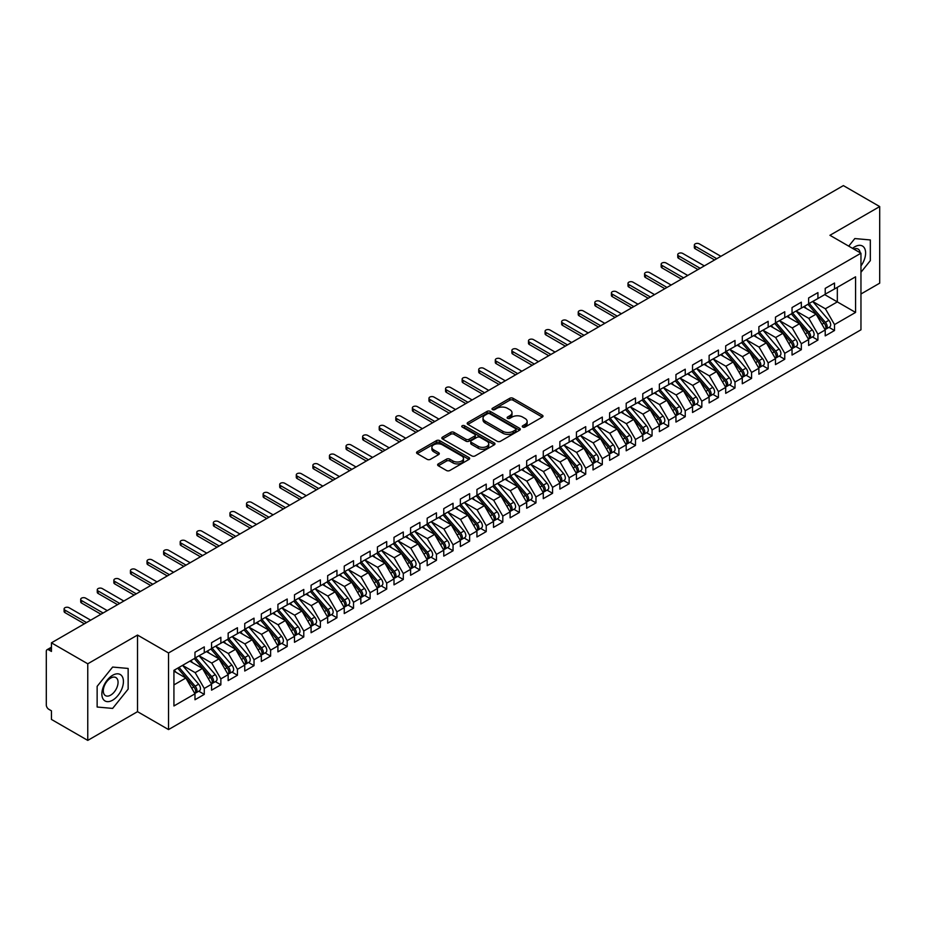<?xml version="1.0" encoding="UTF-8"?>
<svg xmlns="http://www.w3.org/2000/svg" width="926" height="926" viewBox="0 0 926 926"><rect width="100%" height="100%" fill="white"/><g stroke="black" fill="none" stroke-linecap="round" stroke-linejoin="round"><path stroke-width="1.39" d="M522.75 427.071A1.609 0.926 0 0 0 525.03 427.071L542.323 417.082A2.303 1.331 0 0 0 543.006 416.144A2.303 1.331 0 0 0 542.323 415.207L513.027 398.284A2.303 1.331 0 0 0 509.775 398.284L492.47 408.273A1.609 0.926 0 0 0 492.007 408.933A1.609 0.926 0 0 0 492.47 409.593A1.609 0.926 0 0 0 494.75 409.593L496.996 408.297A7.362 4.248 0 0 1 507.413 408.297L509.856 409.709A7.362 4.248 0 0 1 512.009 412.718A7.362 4.248 0 0 1 509.856 415.728L507.61 417.013A1.609 0.926 0 0 0 507.135 417.672A1.609 0.926 0 0 0 507.61 418.332A1.609 0.926 0 0 0 509.89 418.332L512.136 417.036A7.362 4.248 0 0 1 522.553 417.036L524.996 418.448A7.362 4.248 0 0 1 527.149 421.457A7.362 4.248 0 0 1 524.996 424.467L522.75 425.752A1.609 0.926 0 0 0 522.276 426.411A1.609 0.926 0 0 0 522.75 427.071L522.75 425.752M438.299 463.891A2.303 1.331 0 0 0 437.628 464.829A2.303 1.331 0 0 0 438.299 465.766L446.529 470.512A2.303 1.331 0 0 0 449.781 470.512L468.996 459.423A2.303 1.331 0 0 0 469.667 458.486A2.303 1.331 0 0 0 468.996 457.548L439.688 440.626A2.303 1.331 0 0 0 436.435 440.626L417.221 451.726A2.303 1.331 0 0 0 416.55 452.664A2.303 1.331 0 0 0 417.221 453.601L427.152 459.331A2.303 1.331 0 0 0 430.405 459.331L438.635 454.585A2.303 1.331 0 0 0 439.306 453.647A2.303 1.331 0 0 0 438.635 452.71L433.704 449.862A6.158 3.554 0 0 1 431.898 447.351A6.158 3.554 0 0 1 435.706 444.063A6.158 3.554 0 0 1 442.42 444.839L461.704 455.974A6.158 3.554 0 0 1 463.509 458.486A6.158 3.554 0 0 1 459.713 461.773A6.158 3.554 0 0 1 452.999 460.998L449.781 459.146A2.303 1.331 0 0 0 446.529 459.146L438.299 463.891L438.299 465.766M860.96 293.993L879.7 283.171L879.7 206.567L843.378 185.605L51.439 642.829L51.439 651.441L48.789 649.913A3.519 2.026 -120 0 0 47.029 649.739A3.519 2.026 -120 0 0 46.3 651.348L46.3 704.964A3.519 2.026 -120 0 0 48.789 709.281L51.439 710.809L51.439 719.433L87.762 740.395L137.523 711.666L168.532 729.572L168.532 652.969L137.523 635.062L87.762 663.792L51.439 642.829M879.7 206.567L829.939 235.297L860.96 253.203L168.532 652.969M497.158 441.285A2.303 1.331 0 0 0 500.41 441.285L519.625 430.196A2.303 1.331 0 0 0 520.296 429.259A2.303 1.331 0 0 0 519.625 428.321L490.317 411.399A2.303 1.331 0 0 0 487.064 411.399L467.85 422.488A2.303 1.331 0 0 0 467.179 423.425A2.303 1.331 0 0 0 467.85 424.374L497.158 441.285M462.873 427.418A1.609 0.926 0 0 1 464.516 427.65L464.516 425.728L494.31 442.929A2.303 1.331 0 0 1 494.982 443.878A2.303 1.331 0 0 1 494.31 444.816L475.096 455.905A2.303 1.331 0 0 1 471.843 455.905L442.535 438.982L442.535 437.107A2.303 1.331 0 0 0 441.864 438.044A2.303 1.331 0 0 0 442.535 438.982M442.535 437.107L450.754 432.361A2.303 1.331 0 0 1 454.018 432.361L465.894 439.225A2.303 1.331 0 0 0 469.158 439.225L474.61 436.077A2.303 1.331 0 0 0 475.281 435.127A2.303 1.331 0 0 0 474.61 434.19L462.236 427.048A1.609 0.926 0 0 1 461.761 426.388A1.609 0.926 0 0 1 462.757 425.532A1.609 0.926 0 0 1 464.516 425.728M168.532 729.572L860.96 329.806L860.96 253.203M824.719 294.618L855.566 312.432L855.566 276.805L834.511 288.97L834.511 283.032L825.216 288.391L825.216 294.329L817.924 298.542L817.924 292.604L808.63 297.964L808.63 303.902L801.337 308.115L801.337 302.177L792.043 307.548L792.043 313.486L784.75 317.699L784.75 311.761L775.467 317.12L775.467 323.058L768.163 327.272L768.163 321.334L758.88 326.693L758.88 332.631L751.576 336.844L751.576 330.906L742.293 336.265L742.293 342.203L735.001 346.417L735.001 340.479L725.706 345.849L725.706 351.787L718.414 356.001L718.414 350.063L709.119 355.422L709.119 361.36L701.827 365.573L701.827 359.635L692.532 364.994L692.532 370.932L685.24 375.146L685.24 369.208L675.957 374.567L675.957 380.505L668.653 384.718L668.653 378.78L659.37 384.151L659.37 390.089L652.066 394.302L652.066 388.364L642.783 393.724L642.783 399.662L635.479 403.875L635.479 397.937L626.196 403.296L626.196 409.234L618.904 413.447L618.904 407.509L609.609 412.869L609.609 418.807L602.317 423.02L602.317 417.082L593.022 422.453L593.022 428.391L585.73 432.592L585.73 426.666L576.447 432.025L576.447 437.963L569.143 442.177L569.143 436.239L559.86 441.598L559.86 447.536L552.556 451.749L552.556 445.811L543.273 451.17L543.273 457.108L535.969 461.322L535.969 455.384L526.686 460.754L526.686 466.681L519.393 470.894L519.393 464.968L510.099 470.327L510.099 476.265L502.806 480.478L502.806 474.54L493.512 479.899L493.512 485.837L486.219 490.051L486.219 484.113L476.936 489.472L476.936 495.41L469.632 499.623L469.632 493.685L460.349 499.056L460.349 504.983L453.045 509.196L453.045 503.269L443.762 508.629L443.762 514.567L436.459 518.78L436.459 512.842L427.175 518.201L427.175 524.139L419.883 528.352L419.883 522.414L410.588 527.774L410.588 533.712L403.296 537.925L403.296 531.987L394.001 537.346L394.001 543.284L386.709 547.497L386.709 541.56L377.426 546.93L377.426 552.868L370.122 557.082L370.122 551.144L360.839 556.503L360.839 562.441L353.535 566.654L353.535 560.716L344.252 566.075L344.252 572.013L336.948 576.227L336.948 570.289L327.665 575.648L327.665 581.586L320.373 585.799L320.373 579.861L311.078 585.232L311.078 591.17L303.786 595.383L303.786 589.445L294.491 594.805L294.491 600.742L287.199 604.956L287.199 599.018L277.916 604.377L277.916 610.315L270.612 614.528L270.612 608.59L261.329 613.95L261.329 619.888L254.025 624.101L254.025 618.163L244.742 623.534L244.742 629.472L237.438 633.685L237.438 627.747L228.155 633.106L228.155 639.044L220.863 643.257L220.863 637.32L211.568 642.679L211.568 648.617L204.276 652.83L204.276 646.892L194.981 652.251L194.981 658.189L173.926 670.355L173.926 705.971L194.981 693.817L185.86 678.017L173.926 671.118M855.566 312.432L834.511 324.586L825.379 308.786L812.773 301.517M828.99 327.341L834.511 330.524L834.511 324.586M834.511 330.524L825.216 335.883L825.216 329.957L817.924 334.17L808.803 318.37L796.198 311.09L812.299 329.899L808.815 331.902A4.688 2.709 60 0 1 810.62 336.358A4.688 2.709 60 0 1 809.648 338.511A4.688 2.709 60 0 1 808.896 338.731M812.403 336.914L817.924 340.097L817.924 334.17M817.924 340.097L808.63 345.467L808.63 339.529L801.337 343.743L792.216 327.943L779.611 320.662M795.828 346.498L801.337 349.681L801.337 343.743M801.337 349.681L792.043 355.04L792.043 349.102L784.75 353.315L775.629 337.515L763.024 330.235L779.125 349.044L775.641 351.058A4.688 2.709 60 0 1 777.458 355.515A4.688 2.709 60 0 1 776.486 357.656A4.688 2.709 60 0 1 775.722 357.876M779.241 356.07L784.75 359.253L784.75 353.315M784.75 359.253L775.467 364.613L775.467 358.675L768.163 362.888L759.042 347.088L746.437 339.819L762.538 358.617L759.054 360.631A4.688 2.709 60 0 1 760.871 365.087A4.688 2.709 60 0 1 759.899 367.24A4.688 2.709 60 0 1 759.135 367.448M762.654 365.643L768.163 368.826L768.163 362.888M768.163 368.826L758.88 374.185L758.88 368.247L751.576 372.46L742.455 356.672L729.85 349.391M746.067 375.215L751.576 378.398L751.576 372.46M751.576 378.398L742.293 383.769L742.293 377.831L735.001 382.044L725.868 366.245L713.263 358.964M729.48 384.799L735.001 387.982L735.001 382.044M735.001 387.982L725.706 393.342L725.706 387.404L718.414 391.617L709.293 375.817L696.688 368.536M712.893 394.372L718.414 397.555L718.414 391.617M718.414 397.555L709.119 402.914L709.119 396.976L701.827 401.19L692.706 385.39L680.101 378.121M696.317 403.944L701.827 407.127L701.827 401.19M701.827 407.127L692.532 412.487L692.532 406.549L685.24 410.762L676.119 394.962L663.514 387.693M679.73 413.517L685.24 416.7L685.24 410.762M685.24 416.7L675.957 422.071L675.957 416.133L668.653 420.346L659.532 404.546L646.927 397.266L663.028 416.075L659.543 418.077A4.688 2.709 60 0 1 661.361 422.545A4.688 2.709 60 0 1 660.388 424.687A4.688 2.709 60 0 1 659.625 424.907M663.143 423.101L668.653 426.284L668.653 420.346M668.653 426.284L659.37 431.643L659.37 425.705L652.066 429.919L642.945 414.119L630.34 406.838L646.441 425.647L642.957 427.662A4.688 2.709 60 0 1 644.774 432.118A4.688 2.709 60 0 1 643.802 434.259A4.688 2.709 60 0 1 643.038 434.479M646.556 432.673L652.066 435.857L652.066 429.919M652.066 435.857L642.783 441.216L642.783 435.278L635.479 439.491L626.358 423.691L613.753 416.411L629.854 435.22L626.381 437.234A4.688 2.709 60 0 1 628.187 441.69A4.688 2.709 60 0 1 627.215 443.843A4.688 2.709 60 0 1 626.462 444.052M629.969 442.246L635.479 445.429L635.479 439.491M635.479 445.429L626.196 450.788L626.196 444.85L618.904 449.064L609.783 433.264L597.177 425.995L613.278 444.793L609.794 446.807A4.688 2.709 60 0 1 611.6 451.263A4.688 2.709 60 0 1 610.628 453.416A4.688 2.709 60 0 1 609.875 453.636M613.382 451.819L618.904 455.002L618.904 449.064M618.904 455.002L609.609 460.372L609.609 454.435L602.317 458.648L593.196 442.848L580.59 435.567M596.807 461.403L602.317 464.586L602.317 458.648M602.317 464.586L593.022 469.945L593.022 464.007L585.73 468.22L576.609 452.42L564.003 445.14M580.22 470.975L585.73 474.158L585.73 468.22M585.73 474.158L576.447 479.518L576.447 473.58L569.143 477.793L560.022 461.993L547.416 454.712M563.633 480.548L569.143 483.731L569.143 477.793M569.143 483.731L559.86 489.09L559.86 483.152L552.556 487.365L543.435 471.565L530.83 464.296M547.046 490.12L552.556 493.303L552.556 487.365M552.556 493.303L543.273 498.663L543.273 492.736L535.969 496.949L526.848 481.15L514.243 473.869L530.343 492.678L526.871 494.681A4.688 2.709 60 0 1 528.677 499.137A4.688 2.709 60 0 1 527.704 501.29A4.688 2.709 60 0 1 526.952 501.51M530.459 499.704L535.969 502.876L535.969 496.949M535.969 502.876L526.686 508.247L526.686 502.309L519.393 506.522L510.272 490.722L497.667 483.441L513.768 502.251L510.284 504.265A4.688 2.709 60 0 1 512.09 508.721A4.688 2.709 60 0 1 511.117 510.863A4.688 2.709 60 0 1 510.365 511.083M513.872 509.277L519.393 512.46L519.393 506.522M519.393 512.46L510.099 517.819L510.099 511.881L502.806 516.095L493.685 500.295L481.08 493.014L497.181 511.823L493.697 513.837A4.688 2.709 60 0 1 495.503 518.294A4.688 2.709 60 0 1 494.53 520.447A4.688 2.709 60 0 1 493.778 520.655M497.297 518.849L502.806 522.033L502.806 516.095M502.806 522.033L493.512 527.392L493.512 521.454L486.219 525.667L477.098 509.867L464.493 502.598M480.71 528.422L486.219 531.605L486.219 525.667M486.219 531.605L476.936 536.964L476.936 531.038L469.632 535.251L460.511 519.451L447.906 512.171L464.007 530.98L460.523 532.982A4.688 2.709 60 0 1 462.34 537.439A4.688 2.709 60 0 1 461.368 539.592A4.688 2.709 60 0 1 460.604 539.812M464.123 537.994L469.632 541.178L469.632 535.251M469.632 541.178L460.349 546.548L460.349 540.61L453.045 544.824L443.924 529.024L431.319 521.743M447.536 547.579L453.045 550.762L453.045 544.824M453.045 550.762L443.762 556.121L443.762 550.183L436.459 554.396L427.337 538.596L414.732 531.316M430.949 557.151L436.459 560.334L436.459 554.396M436.459 560.334L427.175 565.693L427.175 559.755L419.883 563.969L410.762 548.169L398.157 540.9M414.362 566.724L419.883 569.907L419.883 563.969M419.883 569.907L410.588 575.266L410.588 569.34L403.296 573.553L394.175 557.753L381.57 550.472M397.786 576.296L403.296 579.479L403.296 573.553M403.296 579.479L394.001 584.85L394.001 578.912L386.709 583.125L377.588 567.325L364.983 560.045L381.084 578.854L377.6 580.857A4.688 2.709 60 0 1 379.417 585.325A4.688 2.709 60 0 1 378.445 587.466A4.688 2.709 60 0 1 377.681 587.686M381.199 585.88L386.709 589.063L386.709 583.125M386.709 589.063L377.426 594.423L377.426 588.485L370.122 592.698L361.001 576.898L348.396 569.617M364.613 595.453L370.122 598.636L370.122 592.698M370.122 598.636L360.839 603.995L360.839 598.057L353.535 602.27L344.414 586.471L331.809 579.201L347.91 597.999L344.426 600.013A4.688 2.709 60 0 1 346.243 604.47A4.688 2.709 60 0 1 345.271 606.623A4.688 2.709 60 0 1 344.507 606.831M348.026 605.025L353.535 608.208L353.535 602.27M353.535 608.208L344.252 613.568L344.252 607.63L336.948 611.843L327.827 596.055L315.222 588.774M331.439 614.598L336.948 617.781L336.948 611.843M336.948 617.781L327.665 623.152L327.665 617.214L320.373 621.427L311.252 605.627L298.647 598.346L314.747 617.156L311.263 619.158A4.688 2.709 60 0 1 313.069 623.626A4.688 2.709 60 0 1 312.097 625.768A4.688 2.709 60 0 1 311.344 625.988M314.852 624.182L320.373 627.365L320.373 621.427M320.373 627.365L311.078 632.724L311.078 626.786L303.786 631L294.665 615.2L282.06 607.919M298.276 633.754L303.786 636.938L303.786 631M303.786 636.938L294.491 642.297L294.491 636.359L287.199 640.572L278.078 624.772L265.473 617.503L281.573 636.301L278.089 638.315A4.688 2.709 60 0 1 279.895 642.771A4.688 2.709 60 0 1 278.934 644.924A4.688 2.709 60 0 1 278.17 645.133M281.689 643.327L287.199 646.51L287.199 640.572M287.199 646.51L277.916 651.869L277.916 645.931L270.612 650.145L261.491 634.345L248.886 627.076L264.986 645.873L261.502 647.887A4.688 2.709 60 0 1 263.32 652.344A4.688 2.709 60 0 1 262.347 654.497A4.688 2.709 60 0 1 261.583 654.717M265.102 652.899L270.612 656.083L270.612 650.145M270.612 656.083L261.329 661.453L261.329 655.515L254.025 659.729L244.904 643.929L232.299 636.648M248.515 662.484L254.025 665.667L254.025 659.729M254.025 665.667L244.742 671.026L244.742 665.088L237.438 669.301L228.317 653.501L215.712 646.221L231.813 665.03L228.34 667.044A4.688 2.709 60 0 1 230.146 671.5A4.688 2.709 60 0 1 229.173 673.642A4.688 2.709 60 0 1 228.409 673.862M231.928 672.056L237.438 675.239L237.438 669.301M237.438 675.239L228.155 680.598L228.155 674.66L220.863 678.874L211.741 663.074L199.136 655.793M215.341 681.629L220.863 684.812L220.863 678.874M220.863 684.812L211.568 690.171L211.568 684.233L204.276 688.446L195.154 672.646L182.549 665.377L198.65 684.175L195.166 686.189A4.688 2.709 60 0 1 196.972 690.646A4.688 2.709 60 0 1 195.999 692.798A4.688 2.709 60 0 1 195.247 693.018M198.766 691.201L204.276 694.384L204.276 688.446M204.276 694.384L194.981 699.755L194.981 693.817M194.981 658.004L204.276 652.83M173.926 684.904L185.86 678.017M211.568 648.42L220.863 643.257M195.154 672.646L202.447 668.433L189.842 661.164M211.568 684.233L202.447 668.433M228.155 638.847L237.438 633.685M211.741 663.074L219.034 658.861L206.429 651.58M228.155 674.66L219.034 658.861M244.742 629.275L254.025 624.101M228.317 653.501L235.621 649.288L223.016 642.007M244.742 665.088L235.621 649.288M261.329 619.702L270.612 614.528M244.904 643.929L252.208 639.716L239.602 632.435M261.329 655.515L252.208 639.716M277.916 610.13L287.199 604.956M261.491 634.345L268.783 630.131L256.189 622.862M277.916 645.931L268.783 630.131M294.491 600.546L303.786 595.383M278.078 624.772L285.37 620.559L272.765 613.29M294.491 636.359L285.37 620.559M311.078 590.973L320.373 585.799M294.665 615.2L301.957 610.986L289.352 603.706M311.078 626.786L301.957 610.986M327.665 581.401L336.948 576.227M311.252 605.627L318.544 601.414L305.939 594.133M327.665 617.214L318.544 601.414M344.252 571.828L353.535 566.654M327.827 596.055L335.131 591.841L322.526 584.561M344.252 607.63L335.131 591.841M360.839 562.244L370.122 557.082M344.414 586.471L351.718 582.257L339.113 574.988M360.839 598.057L351.718 582.257M377.426 552.672L386.709 547.497M361.001 576.898L368.305 572.685L355.7 565.404M377.426 588.485L368.305 572.685M394.001 543.099L403.296 537.925M377.588 567.325L384.88 563.112L372.275 555.832M394.001 578.912L384.88 563.112M410.588 533.526L419.883 528.352M394.175 557.753L401.467 553.54L388.862 546.259M410.588 569.34L401.467 553.54M427.175 523.942L436.459 518.78M410.762 548.169L418.054 543.956L405.449 536.686M427.175 559.755L418.054 543.956M443.762 514.37L453.045 509.196M427.337 538.596L434.641 534.383L422.036 527.102M443.762 550.183L434.641 534.383M460.349 504.797L469.632 499.623M443.924 529.024L451.228 524.81L438.623 517.53M460.349 540.61L451.228 524.81M476.936 495.225L486.219 490.051M460.511 519.451L467.815 515.238L455.21 507.957M476.936 531.038L467.815 515.238M493.512 485.641L502.806 480.478M477.098 509.867L484.391 505.654L471.785 498.385M493.512 521.454L484.391 505.654M510.099 476.068L519.393 470.894M493.685 500.295L500.978 496.081L488.372 488.801M510.099 511.881L500.978 496.081M526.686 466.496L535.969 461.322M510.272 490.722L517.565 486.509L504.959 479.228M526.686 502.309L517.565 486.509M543.273 456.923L552.556 451.749M526.848 481.15L534.152 476.936L521.546 469.656M543.273 492.736L534.152 476.936M559.86 447.339L569.143 442.177M543.435 471.565L550.739 467.352L538.133 460.083M559.86 483.152L550.739 467.352M576.447 437.766L585.73 432.592M560.022 461.993L567.325 457.78L554.72 450.499M576.447 473.58L567.325 457.78M593.022 428.194L602.317 423.02M576.609 452.42L583.901 448.207L571.296 440.926M593.022 464.007L583.901 448.207M609.609 418.621L618.904 413.447M593.196 442.848L600.488 438.635L587.883 431.354M609.609 454.435L600.488 438.635M626.196 409.037L635.479 403.875M609.783 433.264L617.075 429.051L604.47 421.781M626.196 444.85L617.075 429.051M642.783 399.465L652.066 394.302M626.358 423.691L633.662 419.478L621.057 412.197M642.783 435.278L633.662 419.478M659.37 389.892L668.653 384.718M642.945 414.119L650.249 409.905L637.644 402.625M659.37 425.705L650.249 409.905M675.957 380.32L685.24 375.146M659.532 404.546L666.836 400.333L654.231 393.052M675.957 416.133L666.836 400.333M692.532 370.747L701.827 365.573M676.119 394.962L683.411 390.749L670.806 383.48M692.532 406.549L683.411 390.749M709.119 361.163L718.414 356.001M692.706 385.39L699.998 381.176L687.393 373.907M709.119 396.976L699.998 381.176M725.706 351.591L735.001 346.417M709.293 375.817L716.585 371.604L703.98 364.323M725.706 387.404L716.585 371.604M742.293 342.018L751.576 336.844M725.868 366.245L733.172 362.031L720.567 354.751M742.293 377.831L733.172 362.031M758.88 332.446L768.163 327.272M742.455 356.672L749.759 352.459L737.154 345.178M758.88 368.247L749.759 352.459M775.467 322.861L784.75 317.699M759.042 347.088L766.346 342.875L753.741 335.606M775.467 358.675L766.346 342.875M792.043 313.289L801.337 308.115M775.629 337.515L782.921 333.302L770.316 326.021M792.043 349.102L782.921 333.302M808.63 303.716L817.924 298.542M792.216 327.943L799.508 323.73L786.903 316.449M808.63 339.529L799.508 323.73M825.216 294.144L834.511 288.97M825.379 308.786L837.324 301.899L837.324 287.338L855.566 276.805M808.803 318.37L816.095 314.157L803.49 306.876M825.216 329.957L816.095 314.157M87.762 663.792L87.762 740.395M854.825 238.561L848.725 246.142L854.825 238.561L870.324 239.95L854.825 238.561M870.324 260.623L870.324 239.95L870.324 260.623L860.96 272.279L870.324 260.623M137.523 711.666L137.523 635.062M128.147 689.118L128.147 668.445L112.636 667.056L97.137 686.351L97.137 707.024L112.636 708.413L128.147 689.118L112.636 708.413L97.137 707.024L97.137 686.351L112.636 667.056L128.147 668.445L128.147 689.118M523.398 427.303L524.996 426.377A7.362 4.248 0 0 0 527.149 423.367L527.149 421.457M512.009 412.718L512.009 414.628A7.362 4.248 0 0 1 509.856 417.638L508.258 418.564M542.3 417.105L513.027 400.206A2.303 1.331 0 0 0 509.775 400.206L493.118 409.813M519.59 430.22L490.317 413.32A2.303 1.331 0 0 0 487.064 413.32L467.885 424.386L467.85 422.488M515.55 429.919A1.609 0.926 0 0 0 516.025 429.259A1.609 0.926 0 0 0 515.55 428.599L489.831 413.748A1.609 0.926 0 0 0 487.551 413.748L485.189 415.114A7.362 4.248 0 0 0 483.025 418.124A7.362 4.248 0 0 0 485.189 421.122L502.772 431.273A7.362 4.248 0 0 0 513.189 431.273L515.55 429.919L515.55 431.829A1.609 0.926 0 0 0 516.025 431.169L516.025 429.259M483.025 418.124L483.025 420.034A7.362 4.248 0 0 0 485.189 423.043L485.189 421.122M515.55 431.829L513.189 433.194A7.362 4.248 0 0 1 502.772 433.194L485.189 423.043M442.57 439.005L450.754 434.271L450.754 432.361M475.281 435.127L475.281 437.049A2.303 1.331 0 0 1 474.61 437.986L469.158 441.135A2.303 1.331 0 0 1 465.894 441.135L454.018 434.271A2.303 1.331 0 0 0 450.754 434.271M464.516 427.65L494.276 444.827M478.233 446.344A6.158 3.554 0 0 0 484.935 447.108A6.158 3.554 0 0 0 488.743 443.82A6.158 3.554 0 0 0 486.937 441.308L480.143 437.385A2.303 1.331 0 0 0 476.89 437.385L471.427 440.533A2.303 1.331 0 0 0 470.755 441.47A2.303 1.331 0 0 0 471.427 442.42L478.233 446.344L478.233 448.253A6.158 3.554 0 0 0 484.935 449.029A6.158 3.554 0 0 0 488.743 445.742L488.743 443.82M470.755 441.47L470.755 443.392A2.303 1.331 0 0 0 471.427 444.33L471.427 442.42M478.233 448.253L471.427 444.33M463.509 458.486L463.509 460.407A6.158 3.554 0 0 1 459.713 463.683A6.158 3.554 0 0 1 452.999 462.919L449.781 461.055A2.303 1.331 0 0 0 446.529 461.055L438.334 465.79M431.898 447.351L431.898 449.26A6.158 3.554 0 0 0 433.704 451.784L433.704 449.862M438.6 454.608L433.704 451.784M468.961 459.446L439.688 442.547A2.303 1.331 0 0 0 436.435 442.547L417.256 453.613M809.278 303.531L825.402 322.329A4.688 2.709 60 0 1 827.207 326.785A4.688 2.709 60 0 1 826.235 328.938L829.719 326.924A4.688 2.709 -120 0 0 830.691 324.771A4.688 2.709 -120 0 0 828.886 320.315L812.762 301.529M826.235 328.938A4.688 2.709 60 0 1 825.483 329.147M807.947 304.307L824.071 323.093A4.688 2.709 60 0 1 825.876 327.549A4.688 2.709 60 0 1 825.031 329.621M695.195 246.258L695.195 248.758A2.928 1.69 180 0 1 694.338 247.555L694.338 245.066A2.928 1.69 0 0 0 695.195 246.258L716.747 258.713M720.903 256.317L699.338 243.874A2.928 1.69 0 0 0 696.144 243.503A2.928 1.69 0 0 0 694.338 245.066M806.372 308.543L804.462 306.309M695.195 248.758L714.594 259.951M809.648 338.511L813.132 336.497A4.688 2.709 -120 0 0 814.104 334.355A4.688 2.709 -120 0 0 812.299 329.899M791.36 313.879L807.484 332.665A4.688 2.709 60 0 1 809.301 337.133A4.688 2.709 60 0 1 808.444 339.205M678.608 255.842L678.608 258.331A2.928 1.69 180 0 1 677.751 257.127L677.751 254.638A2.928 1.69 0 0 0 678.608 255.842L700.16 268.285M704.316 265.889L682.751 253.446A2.928 1.69 0 0 0 679.557 253.076A2.928 1.69 0 0 0 677.751 254.638M789.797 318.116L787.876 315.893M678.608 258.331L698.007 269.535M792.691 313.115L808.815 331.902M776.104 322.688L792.228 341.474A4.688 2.709 60 0 1 794.033 345.942A4.688 2.709 60 0 1 793.061 348.083L796.545 346.069A4.688 2.709 -120 0 0 797.517 343.928A4.688 2.709 -120 0 0 795.712 339.472L779.588 320.674M793.061 348.083A4.688 2.709 60 0 1 792.309 348.303M774.773 323.452L790.897 342.25A4.688 2.709 60 0 1 792.714 346.706A4.688 2.709 60 0 1 791.857 348.778M662.021 265.415L662.021 267.903A2.928 1.69 180 0 1 661.164 266.711L661.164 264.223A2.928 1.69 0 0 0 662.021 265.415L683.585 277.858M687.729 275.462L666.164 263.019A2.928 1.69 0 0 0 662.97 262.648A2.928 1.69 0 0 0 661.164 264.223M773.21 327.688L771.3 325.466M662.021 267.903L681.42 279.108M776.486 357.656L779.97 355.653A4.688 2.709 -120 0 0 780.931 353.5A4.688 2.709 -120 0 0 779.125 349.044M758.197 333.024L774.31 351.822A4.688 2.709 60 0 1 776.127 356.279A4.688 2.709 60 0 1 775.27 358.35M645.434 274.987L645.434 277.476A2.928 1.69 180 0 1 644.577 276.284L644.577 273.795A2.928 1.69 0 0 0 645.434 274.987L666.998 287.442M671.142 285.046L649.577 272.591A2.928 1.69 0 0 0 646.383 272.232A2.928 1.69 0 0 0 644.577 273.795M756.623 337.261L754.713 335.038M645.434 277.476L664.845 288.68M759.517 332.26L775.641 351.058M759.899 367.24L763.383 365.226A4.688 2.709 -120 0 0 764.355 363.073A4.688 2.709 -120 0 0 762.538 358.617M741.61 342.608L757.734 361.395A4.688 2.709 60 0 1 759.54 365.851A4.688 2.709 60 0 1 758.683 367.923M628.847 284.56L628.847 287.048A2.928 1.69 180 0 1 627.99 285.856L627.99 283.368A2.928 1.69 0 0 0 628.847 284.56L650.411 297.014M654.555 294.618L633.002 282.175A2.928 1.69 0 0 0 629.807 281.805A2.928 1.69 0 0 0 627.99 283.368M740.036 346.845L738.126 344.611M628.847 287.048L648.258 298.253M742.93 341.833L759.054 360.631M860.96 265.924A15.244 8.797 120 0 0 865.115 249.58A15.244 8.797 120 0 0 854.825 246.791A15.244 8.797 120 0 0 852.568 248.365M860.173 252.752A10.441 6.031 120 0 0 858.078 249.071A10.441 6.031 120 0 0 853.841 249.094M112.636 700.183A15.244 8.797 120 0 0 123.424 681.513A15.244 8.797 120 0 0 112.636 675.285A15.244 8.797 120 0 0 101.86 693.956A15.244 8.797 120 0 0 112.636 700.183M110.68 695.125A10.441 6.031 120 0 0 117.498 685.923A10.441 6.031 120 0 0 115.9 677.566A10.441 6.031 120 0 0 110.68 678.075A10.441 6.031 120 0 0 103.862 687.277A10.441 6.031 120 0 0 105.46 695.634A10.441 6.031 120 0 0 110.68 695.125M726.354 351.417L742.467 370.203A4.688 2.709 60 0 1 744.284 374.66A4.688 2.709 60 0 1 743.312 376.813L746.796 374.798A4.688 2.709 -120 0 0 747.768 372.657A4.688 2.709 -120 0 0 745.951 368.189L729.827 349.403M743.312 376.813A4.688 2.709 60 0 1 742.548 377.032M725.023 352.181L741.147 370.967A4.688 2.709 60 0 1 742.953 375.435A4.688 2.709 60 0 1 742.108 377.495M612.271 294.144L612.271 296.633A2.928 1.69 180 0 1 611.403 295.429L611.403 292.94A2.928 1.69 0 0 0 612.271 294.144L633.824 306.587M637.968 304.191L616.415 291.748A2.928 1.69 0 0 0 613.22 291.377A2.928 1.69 0 0 0 611.403 292.94M723.449 356.417L721.539 354.183M612.271 296.633L631.671 307.837M709.767 360.99L725.891 379.776A4.688 2.709 60 0 1 727.697 384.244A4.688 2.709 60 0 1 726.725 386.385L730.209 384.371A4.688 2.709 -120 0 0 731.181 382.23A4.688 2.709 -120 0 0 729.364 377.773L713.252 358.975M726.725 386.385A4.688 2.709 60 0 1 725.972 386.605M708.436 361.753L724.56 380.551A4.688 2.709 60 0 1 726.366 385.008A4.688 2.709 60 0 1 725.521 387.08M595.684 303.716L595.684 306.205A2.928 1.69 180 0 1 594.816 305.013L594.816 302.513A2.928 1.69 0 0 0 595.684 303.716L617.237 316.16M621.392 313.764L599.828 301.32A2.928 1.69 0 0 0 596.633 300.95A2.928 1.69 0 0 0 594.816 302.513M706.862 365.99L704.952 363.768M595.684 306.205L615.084 317.41M693.18 370.562L709.304 389.36A4.688 2.709 60 0 1 711.11 393.816A4.688 2.709 60 0 1 710.138 395.958L713.622 393.955A4.688 2.709 -120 0 0 714.594 391.802A4.688 2.709 -120 0 0 712.788 387.346L696.665 368.548M710.138 395.958A4.688 2.709 60 0 1 709.385 396.178M691.849 371.326L707.973 390.124A4.688 2.709 60 0 1 709.791 394.58A4.688 2.709 60 0 1 708.934 396.652M579.097 313.289L579.097 315.778A2.928 1.69 180 0 1 578.241 314.585L578.241 312.097A2.928 1.69 0 0 0 579.097 313.289L600.65 325.732M604.805 323.348L583.241 310.893A2.928 1.69 0 0 0 580.046 310.534A2.928 1.69 0 0 0 578.241 312.097M690.287 375.562L688.365 373.34M579.097 315.778L598.497 326.982M676.593 380.135L692.717 398.932A4.688 2.709 60 0 1 694.523 403.389A4.688 2.709 60 0 1 693.551 405.542L697.035 403.528A4.688 2.709 -120 0 0 698.007 401.375A4.688 2.709 -120 0 0 696.202 396.918L680.078 378.132M693.551 405.542A4.688 2.709 60 0 1 692.798 405.75M675.262 380.899L691.386 399.696A4.688 2.709 60 0 1 693.204 404.153A4.688 2.709 60 0 1 692.347 406.225M562.51 322.861L562.51 325.35A2.928 1.69 180 0 1 561.654 324.158L561.654 321.669A2.928 1.69 0 0 0 562.51 322.861L584.075 335.316M588.218 332.92L566.654 320.477A2.928 1.69 0 0 0 563.459 320.107A2.928 1.69 0 0 0 561.654 321.669M673.7 385.147L671.79 382.913M562.51 325.35L581.91 336.555M660.007 389.719L676.13 408.505A4.688 2.709 60 0 1 677.948 412.961A4.688 2.709 60 0 1 676.975 415.114L680.46 413.1A4.688 2.709 -120 0 0 681.42 410.959A4.688 2.709 -120 0 0 679.615 406.491L663.491 387.705M676.975 415.114A4.688 2.709 60 0 1 676.212 415.334M658.687 390.483L674.799 409.269A4.688 2.709 60 0 1 676.617 413.737A4.688 2.709 60 0 1 675.76 415.797M545.923 332.446L545.923 334.934A2.928 1.69 180 0 1 545.067 333.73L545.067 331.242A2.928 1.69 0 0 0 545.923 332.446L567.488 344.889M571.631 342.493L550.067 330.05A2.928 1.69 0 0 0 546.872 329.679A2.928 1.69 0 0 0 545.067 331.242M657.113 394.719L655.203 392.485M545.923 334.934L565.335 346.139M660.388 424.687L663.873 422.673A4.688 2.709 -120 0 0 664.845 420.531A4.688 2.709 -120 0 0 663.028 416.075M642.1 400.055L658.224 418.853A4.688 2.709 60 0 1 660.03 423.309A4.688 2.709 60 0 1 659.173 425.381M529.336 342.018L529.336 344.507A2.928 1.69 180 0 1 528.48 343.315L528.48 340.814A2.928 1.69 0 0 0 529.336 342.018L550.901 354.461M555.044 352.065L533.492 339.622A2.928 1.69 0 0 0 530.297 339.252A2.928 1.69 0 0 0 528.48 340.814M640.526 404.292L638.616 402.069M529.336 344.507L548.748 355.711M643.42 399.291L659.543 418.077M643.802 434.259L647.286 432.257A4.688 2.709 -120 0 0 648.258 430.104A4.688 2.709 -120 0 0 646.441 425.647M625.513 409.628L641.637 428.425A4.688 2.709 60 0 1 643.443 432.882A4.688 2.709 60 0 1 642.598 434.954M512.761 351.591L512.761 354.079A2.928 1.69 180 0 1 511.893 352.887L511.893 350.398A2.928 1.69 0 0 0 512.761 351.591L534.314 364.034M538.457 361.649L516.905 349.195A2.928 1.69 0 0 0 513.71 348.836A2.928 1.69 0 0 0 511.893 350.398M623.939 413.864L622.029 411.642M512.761 354.079L532.161 365.284M626.844 408.864L642.957 427.662M627.215 443.843L630.699 441.829A4.688 2.709 -120 0 0 631.671 439.676A4.688 2.709 -120 0 0 629.854 435.22M608.926 419.2L625.05 437.998A4.688 2.709 60 0 1 626.856 442.454A4.688 2.709 60 0 1 626.011 444.526M496.174 361.163L496.174 363.652A2.928 1.69 180 0 1 495.306 362.46L495.306 359.971A2.928 1.69 0 0 0 496.174 361.163L517.727 373.618M521.882 371.222L500.318 358.779A2.928 1.69 0 0 0 497.123 358.408A2.928 1.69 0 0 0 495.306 359.971M607.352 423.448L605.442 421.214M496.174 363.652L515.574 374.856M610.257 418.436L626.381 437.234M610.628 453.416L614.112 451.402A4.688 2.709 -120 0 0 615.084 449.26A4.688 2.709 -120 0 0 613.278 444.793M592.339 428.784L608.463 447.571A4.688 2.709 60 0 1 610.28 452.027A4.688 2.709 60 0 1 609.424 454.099M479.587 370.747L479.587 373.236A2.928 1.69 180 0 1 478.73 372.032L478.73 369.543A2.928 1.69 0 0 0 479.587 370.747L501.14 383.19M505.295 380.794L483.731 368.351A2.928 1.69 0 0 0 480.536 367.981A2.928 1.69 0 0 0 478.73 369.543M590.776 433.021L588.855 430.787M479.587 373.236L498.987 384.429M593.67 428.009L609.794 446.807M577.083 437.593L593.207 456.379A4.688 2.709 60 0 1 595.013 460.847A4.688 2.709 60 0 1 594.041 462.988L597.525 460.974A4.688 2.709 -120 0 0 598.497 458.833A4.688 2.709 -120 0 0 596.691 454.377L580.567 435.579M594.041 462.988A4.688 2.709 60 0 1 593.288 463.208M575.752 438.357L591.876 457.155A4.688 2.709 60 0 1 593.693 461.611A4.688 2.709 60 0 1 592.837 463.683M463 380.32L463 382.808A2.928 1.69 180 0 1 462.143 381.605L462.143 379.116A2.928 1.69 0 0 0 463 380.32L484.564 392.763M488.708 390.367L467.144 377.924A2.928 1.69 0 0 0 463.949 377.553A2.928 1.69 0 0 0 462.143 379.116M574.189 442.593L572.28 440.371M463 382.808L482.4 394.013M560.496 447.165L576.62 465.963A4.688 2.709 60 0 1 578.437 470.42A4.688 2.709 60 0 1 577.465 472.561L580.938 470.558A4.688 2.709 -120 0 0 581.91 468.406A4.688 2.709 -120 0 0 580.104 463.949L563.98 445.151M577.465 472.561A4.688 2.709 60 0 1 576.701 472.781M559.177 447.929L575.289 466.727A4.688 2.709 60 0 1 577.106 471.184A4.688 2.709 60 0 1 576.25 473.255M446.413 389.892L446.413 392.381A2.928 1.69 180 0 1 445.556 391.189L445.556 388.7A2.928 1.69 0 0 0 446.413 389.892L467.977 402.335M472.121 399.951L450.557 387.496A2.928 1.69 0 0 0 447.362 387.137A2.928 1.69 0 0 0 445.556 388.7M557.602 452.166L555.693 449.943M446.413 392.381L465.824 403.586M543.909 456.738L560.033 475.536A4.688 2.709 60 0 1 561.851 479.992A4.688 2.709 60 0 1 560.878 482.145L564.362 480.131A4.688 2.709 -120 0 0 565.335 477.978A4.688 2.709 -120 0 0 563.517 473.522L547.393 454.724M560.878 482.145A4.688 2.709 60 0 1 560.114 482.353M542.59 457.502L558.714 476.3A4.688 2.709 60 0 1 560.519 480.756A4.688 2.709 60 0 1 559.663 482.828M429.826 399.465L429.826 401.953A2.928 1.69 180 0 1 428.97 400.761L428.97 398.273A2.928 1.69 0 0 0 429.826 399.465L451.39 411.92M455.534 409.524L433.981 397.069A2.928 1.69 0 0 0 430.787 396.71A2.928 1.69 0 0 0 428.97 398.273M541.015 461.75L539.106 459.516M429.826 401.953L449.237 413.158M527.334 466.31L543.446 485.108A4.688 2.709 60 0 1 545.264 489.565A4.688 2.709 60 0 1 544.291 491.718L547.775 489.704A4.688 2.709 -120 0 0 548.748 487.562A4.688 2.709 -120 0 0 546.93 483.094L530.806 464.308M544.291 491.718A4.688 2.709 60 0 1 543.527 491.938M526.003 467.086L542.127 485.872A4.688 2.709 60 0 1 543.932 490.329A4.688 2.709 60 0 1 543.087 492.4M413.239 409.049L413.239 411.538A2.928 1.69 180 0 1 412.383 410.334L412.383 407.845A2.928 1.69 0 0 0 413.239 409.049L434.803 421.492M438.947 419.096L417.394 406.653A2.928 1.69 0 0 0 414.2 406.282A2.928 1.69 0 0 0 412.383 407.845M524.429 471.322L522.519 469.088M413.239 411.538L432.65 422.731M527.704 501.29L531.188 499.276A4.688 2.709 -120 0 0 532.161 497.135A4.688 2.709 -120 0 0 530.343 492.678M509.416 476.659L525.54 495.456A4.688 2.709 60 0 1 527.345 499.913A4.688 2.709 60 0 1 526.5 501.985M396.664 418.621L396.664 421.11A2.928 1.69 180 0 1 395.796 419.906L395.796 417.418A2.928 1.69 0 0 0 396.664 418.621L418.216 431.065M422.36 428.669L400.808 416.225A2.928 1.69 0 0 0 397.613 415.855A2.928 1.69 0 0 0 395.796 417.418M507.842 480.895L505.932 478.673M396.664 421.11L416.063 432.315M510.747 475.895L526.871 494.681M511.117 510.863L514.601 508.86A4.688 2.709 -120 0 0 515.574 506.707A4.688 2.709 -120 0 0 513.768 502.251M492.829 486.231L508.953 505.029A4.688 2.709 60 0 1 510.77 509.485A4.688 2.709 60 0 1 509.913 511.557M380.077 428.194L380.077 430.683A2.928 1.69 180 0 1 379.22 429.49L379.22 427.002A2.928 1.69 0 0 0 380.077 428.194L401.629 440.637M405.785 438.253L384.221 425.798A2.928 1.69 0 0 0 381.026 425.428A2.928 1.69 0 0 0 379.22 427.002M491.255 490.467L489.345 488.245M380.077 430.683L399.476 441.887M494.16 485.467L510.284 504.265M494.53 520.447L498.014 518.433A4.688 2.709 -120 0 0 498.987 516.28A4.688 2.709 -120 0 0 497.181 511.823M476.242 495.804L492.366 514.601A4.688 2.709 60 0 1 494.183 519.058A4.688 2.709 60 0 1 493.326 521.13M363.49 437.766L363.49 440.255A2.928 1.69 180 0 1 362.633 439.063L362.633 436.574A2.928 1.69 0 0 0 363.49 437.766L385.054 450.221M389.198 447.825L367.634 435.37A2.928 1.69 0 0 0 364.439 435.012A2.928 1.69 0 0 0 362.633 436.574M474.679 500.052L472.769 497.818M363.49 440.255L382.889 451.46M477.573 495.04L493.697 513.837M460.986 504.612L477.11 523.41A4.688 2.709 60 0 1 478.927 527.866A4.688 2.709 60 0 1 477.955 530.019L481.427 528.005A4.688 2.709 -120 0 0 482.4 525.852A4.688 2.709 -120 0 0 480.594 521.396L464.47 502.61M477.955 530.019A4.688 2.709 60 0 1 477.191 530.239M459.666 505.388L475.779 524.174A4.688 2.709 60 0 1 477.596 528.63A4.688 2.709 60 0 1 476.74 530.702M346.903 447.339L346.903 449.839A2.928 1.69 180 0 1 346.046 448.635L346.046 446.147A2.928 1.69 0 0 0 346.903 447.339L368.467 459.794M372.611 457.398L351.047 444.955A2.928 1.69 0 0 0 347.852 444.584A2.928 1.69 0 0 0 346.046 446.147M458.092 509.624L456.182 507.39M346.903 449.839L366.314 461.032M461.368 539.592L464.852 537.578A4.688 2.709 -120 0 0 465.824 535.436A4.688 2.709 -120 0 0 464.007 530.98M443.079 514.96L459.203 533.746A4.688 2.709 60 0 1 461.009 538.214A4.688 2.709 60 0 1 460.153 540.286M330.316 456.923L330.316 459.412A2.928 1.69 180 0 1 329.459 458.208L329.459 455.719A2.928 1.69 0 0 0 330.316 456.923L351.88 469.366M356.024 466.97L334.471 454.527A2.928 1.69 0 0 0 331.265 454.157A2.928 1.69 0 0 0 329.459 455.719M441.505 519.197L439.595 516.974M330.316 459.412L349.727 470.616M444.399 514.196L460.523 532.982M427.824 523.769L443.936 542.567A4.688 2.709 60 0 1 445.753 547.023A4.688 2.709 60 0 1 444.781 549.164L448.265 547.162A4.688 2.709 -120 0 0 449.237 545.009A4.688 2.709 -120 0 0 447.42 540.553L431.296 521.755M444.781 549.164A4.688 2.709 60 0 1 444.017 549.384M426.492 524.533L442.616 543.33A4.688 2.709 60 0 1 444.422 547.787A4.688 2.709 60 0 1 443.577 549.859M313.729 466.496L313.729 468.984A2.928 1.69 180 0 1 312.872 467.792L312.872 465.303A2.928 1.69 0 0 0 313.729 466.496L335.293 478.939M339.437 476.554L317.884 464.1A2.928 1.69 0 0 0 314.69 463.729A2.928 1.69 0 0 0 312.872 465.303M424.918 528.769L423.008 526.547M313.729 468.984L333.14 480.189M411.237 533.341L427.361 552.139A4.688 2.709 60 0 1 429.166 556.595A4.688 2.709 60 0 1 428.194 558.737L431.678 556.734A4.688 2.709 -120 0 0 432.65 554.581A4.688 2.709 -120 0 0 430.833 550.125L414.721 531.327M428.194 558.737A4.688 2.709 60 0 1 427.43 558.957M409.905 534.105L426.029 552.903A4.688 2.709 60 0 1 427.835 557.359A4.688 2.709 60 0 1 426.99 559.431M297.153 476.068L297.153 478.557A2.928 1.69 180 0 1 296.285 477.365L296.285 474.876A2.928 1.69 0 0 0 297.153 476.068L318.706 488.523M322.85 486.127L301.297 473.672A2.928 1.69 0 0 0 298.103 473.313A2.928 1.69 0 0 0 296.285 474.876M408.331 538.353L406.421 536.119M297.153 478.557L316.553 489.761M394.65 542.914L410.774 561.712A4.688 2.709 60 0 1 412.579 566.168A4.688 2.709 60 0 1 411.607 568.321L415.091 566.307A4.688 2.709 -120 0 0 416.063 564.154A4.688 2.709 -120 0 0 414.258 559.698L398.134 540.911M411.607 568.321A4.688 2.709 60 0 1 410.855 568.529M393.319 543.689L409.442 562.476A4.688 2.709 60 0 1 411.26 566.932A4.688 2.709 60 0 1 410.403 569.004M280.566 485.641L280.566 488.141A2.928 1.69 180 0 1 279.71 486.937L279.71 484.448A2.928 1.69 0 0 0 280.566 485.641L302.119 498.095M306.275 495.699L284.71 483.256A2.928 1.69 0 0 0 281.516 482.886A2.928 1.69 0 0 0 279.71 484.448M391.744 547.926L389.834 545.692M280.566 488.141L299.966 499.334M378.063 552.498L394.187 571.284A4.688 2.709 60 0 1 395.992 575.74A4.688 2.709 60 0 1 395.02 577.893L398.504 575.879A4.688 2.709 -120 0 0 399.476 573.738A4.688 2.709 -120 0 0 397.671 569.282L381.547 550.484M395.02 577.893A4.688 2.709 60 0 1 394.268 578.113M376.732 553.262L392.855 572.048A4.688 2.709 60 0 1 394.673 576.516A4.688 2.709 60 0 1 393.816 578.588M263.979 495.225L263.979 497.713A2.928 1.69 180 0 1 263.123 496.51L263.123 494.021A2.928 1.69 0 0 0 263.979 495.225L285.544 507.668M289.688 505.272L268.123 492.829A2.928 1.69 0 0 0 264.929 492.458A2.928 1.69 0 0 0 263.123 494.021M375.169 557.498L373.259 555.276M263.979 497.713L283.379 508.918M378.445 587.466L381.917 585.452A4.688 2.709 -120 0 0 382.889 583.311A4.688 2.709 -120 0 0 381.084 578.854M360.156 562.834L376.269 581.632A4.688 2.709 60 0 1 378.086 586.089A4.688 2.709 60 0 1 377.229 588.16M247.392 504.797L247.392 507.286A2.928 1.69 180 0 1 246.536 506.094L246.536 503.605A2.928 1.69 0 0 0 247.392 504.797L268.957 517.24M273.101 514.844L251.536 502.401A2.928 1.69 0 0 0 248.342 502.031A2.928 1.69 0 0 0 246.536 503.605M358.582 567.071L356.672 564.848M247.392 507.286L266.792 518.491M361.476 562.07L377.6 580.857M344.889 571.643L361.013 590.441A4.688 2.709 60 0 1 362.83 594.897A4.688 2.709 60 0 1 361.858 597.038L365.342 595.036A4.688 2.709 -120 0 0 366.314 592.883A4.688 2.709 -120 0 0 364.497 588.427L348.373 569.629M361.858 597.038A4.688 2.709 60 0 1 361.094 597.258M343.569 572.407L359.693 591.205A4.688 2.709 60 0 1 361.499 595.661A4.688 2.709 60 0 1 360.642 597.733M230.805 514.37L230.805 516.858A2.928 1.69 180 0 1 229.949 515.666L229.949 513.178A2.928 1.69 0 0 0 230.805 514.37L252.37 526.825M256.514 524.429L234.961 511.974A2.928 1.69 0 0 0 231.755 511.615A2.928 1.69 0 0 0 229.949 513.178M341.995 576.643L340.085 574.421M230.805 516.858L250.217 528.063M345.271 606.623L348.755 604.609A4.688 2.709 -120 0 0 349.727 602.456A4.688 2.709 -120 0 0 347.91 597.999M326.982 581.991L343.106 600.777A4.688 2.709 60 0 1 344.912 605.234A4.688 2.709 60 0 1 344.067 607.306M214.219 523.942L214.219 526.431A2.928 1.69 180 0 1 213.362 525.239L213.362 522.75A2.928 1.69 0 0 0 214.219 523.942L235.783 536.397M239.927 534.001L218.374 521.558A2.928 1.69 0 0 0 215.179 521.188A2.928 1.69 0 0 0 213.362 522.75M325.408 586.227L323.498 583.993M214.219 526.431L233.63 537.636M328.313 581.215L344.426 600.013M311.726 590.8L327.85 609.586A4.688 2.709 60 0 1 329.656 614.042A4.688 2.709 60 0 1 328.684 616.195L332.168 614.181A4.688 2.709 -120 0 0 333.14 612.04A4.688 2.709 -120 0 0 331.323 607.572L315.21 588.786M328.684 616.195A4.688 2.709 60 0 1 327.92 616.415M310.395 591.564L326.519 610.35A4.688 2.709 60 0 1 328.325 614.818A4.688 2.709 60 0 1 327.48 616.878M197.643 533.526L197.643 536.015A2.928 1.69 180 0 1 196.775 534.811L196.775 532.323A2.928 1.69 0 0 0 197.643 533.526L219.196 545.97M223.34 543.574L201.787 531.13A2.928 1.69 0 0 0 198.592 530.76A2.928 1.69 0 0 0 196.775 532.323M308.821 595.8L306.911 593.566M197.643 536.015L217.043 547.22M312.097 625.768L315.581 623.754A4.688 2.709 -120 0 0 316.553 621.612A4.688 2.709 -120 0 0 314.747 617.156M293.808 601.136L309.932 619.934A4.688 2.709 60 0 1 311.749 624.39A4.688 2.709 60 0 1 310.893 626.462M181.056 543.099L181.056 545.588A2.928 1.69 180 0 1 180.2 544.395L180.2 541.895A2.928 1.69 0 0 0 181.056 543.099L202.609 555.542M206.764 553.146L185.2 540.703A2.928 1.69 0 0 0 182.005 540.333A2.928 1.69 0 0 0 180.2 541.895M292.234 605.372L290.324 603.15M181.056 545.588L200.456 556.792M295.139 600.372L311.263 619.158M278.552 609.945L294.676 628.742A4.688 2.709 60 0 1 296.482 633.199A4.688 2.709 60 0 1 295.51 635.34L298.994 633.338A4.688 2.709 -120 0 0 299.966 631.185A4.688 2.709 -120 0 0 298.16 626.728L282.036 607.931M295.51 635.34A4.688 2.709 60 0 1 294.757 635.56M277.221 610.709L293.345 629.506A4.688 2.709 60 0 1 295.162 633.963A4.688 2.709 60 0 1 294.306 636.035M164.469 552.672L164.469 555.16A2.928 1.69 180 0 1 163.613 553.968L163.613 551.479A2.928 1.69 0 0 0 164.469 552.672L186.033 565.126M190.177 562.73L168.613 550.275A2.928 1.69 0 0 0 165.418 549.917A2.928 1.69 0 0 0 163.613 551.479M275.659 614.945L273.737 612.723M164.469 555.16L183.869 566.365M278.934 644.924L282.407 642.91A4.688 2.709 -120 0 0 283.379 640.757A4.688 2.709 -120 0 0 281.573 636.301M260.646 620.281L276.758 639.079A4.688 2.709 60 0 1 278.576 643.535A4.688 2.709 60 0 1 277.719 645.607M147.882 562.244L147.882 564.733A2.928 1.69 180 0 1 147.026 563.54L147.026 561.052A2.928 1.69 0 0 0 147.882 562.244L169.446 574.699M173.59 572.303L152.026 559.86A2.928 1.69 0 0 0 148.831 559.489A2.928 1.69 0 0 0 147.026 561.052M259.072 624.529L257.162 622.295M147.882 564.733L167.282 575.937M261.965 619.517L278.089 638.315M262.347 654.497L265.831 652.483A4.688 2.709 -120 0 0 266.804 650.341A4.688 2.709 -120 0 0 264.986 645.873M244.059 629.865L260.183 648.651A4.688 2.709 60 0 1 261.989 653.119A4.688 2.709 60 0 1 261.132 655.18M131.295 571.828L131.295 574.317A2.928 1.69 180 0 1 130.439 573.113L130.439 570.624A2.928 1.69 0 0 0 131.295 571.828L152.859 584.271M157.003 581.875L135.439 569.432A2.928 1.69 0 0 0 132.244 569.062A2.928 1.69 0 0 0 130.439 570.624M242.485 634.102L240.575 631.868M131.295 574.317L150.706 585.521M245.378 629.101L261.502 647.887M228.803 638.674L244.915 657.46A4.688 2.709 60 0 1 246.733 661.928A4.688 2.709 60 0 1 245.76 664.069L249.244 662.055A4.688 2.709 -120 0 0 250.217 659.914A4.688 2.709 -120 0 0 248.399 655.458L232.276 636.66M245.76 664.069A4.688 2.709 60 0 1 244.996 664.289M227.472 639.438L243.596 658.236A4.688 2.709 60 0 1 245.402 662.692A4.688 2.709 60 0 1 244.557 664.764M114.708 581.401L114.708 583.889A2.928 1.69 180 0 1 113.852 582.697L113.852 580.197A2.928 1.69 0 0 0 114.708 581.401L136.272 593.844M140.416 591.448L118.864 579.005A2.928 1.69 0 0 0 115.669 578.634A2.928 1.69 0 0 0 113.852 580.197M225.898 643.674L223.988 641.452M114.708 583.889L134.12 595.094M229.173 673.642L232.657 671.639A4.688 2.709 -120 0 0 233.63 669.486A4.688 2.709 -120 0 0 231.813 665.03M210.885 649.01L227.009 667.808A4.688 2.709 60 0 1 228.815 672.264A4.688 2.709 60 0 1 227.97 674.336M98.133 590.973L98.133 593.462A2.928 1.69 180 0 1 97.265 592.27L97.265 589.781A2.928 1.69 0 0 0 98.133 590.973L119.686 603.416M123.829 601.032L102.277 588.577A2.928 1.69 0 0 0 99.082 588.218A2.928 1.69 0 0 0 97.265 589.781M209.311 653.247L207.401 651.024M98.133 593.462L117.533 604.666M212.216 648.246L228.34 667.044M195.629 657.819L211.753 676.617A4.688 2.709 60 0 1 213.559 681.073A4.688 2.709 60 0 1 212.586 683.226L216.071 681.212A4.688 2.709 -120 0 0 217.043 679.059A4.688 2.709 -120 0 0 215.237 674.603L199.113 655.816M212.586 683.226A4.688 2.709 60 0 1 211.834 683.434M194.298 658.583L210.422 677.381A4.688 2.709 60 0 1 212.239 681.837A4.688 2.709 60 0 1 211.383 683.909M81.546 600.546L81.546 603.034A2.928 1.69 180 0 1 80.689 601.842L80.689 599.353A2.928 1.69 0 0 0 81.546 600.546L103.099 613M107.254 610.604L85.69 598.161A2.928 1.69 0 0 0 82.495 597.791A2.928 1.69 0 0 0 80.689 599.353M192.724 662.831L190.814 660.597M81.546 603.034L100.946 614.239M195.999 692.798L199.484 690.784A4.688 2.709 -120 0 0 200.456 688.643A4.688 2.709 -120 0 0 198.65 684.175M177.711 668.167L193.835 686.953A4.688 2.709 60 0 1 195.652 691.409A4.688 2.709 60 0 1 194.796 693.481M64.959 610.13L64.959 612.618A2.928 1.69 180 0 1 64.102 611.415L64.102 608.926A2.928 1.69 0 0 0 64.959 610.13L86.523 622.573M90.667 620.177L69.103 607.734A2.928 1.69 0 0 0 65.908 607.363A2.928 1.69 0 0 0 64.102 608.926M176.148 672.403L174.227 670.169M64.959 612.618L84.359 623.811M179.042 667.391L195.166 686.189M51.439 648.374L48.789 649.913M524.996 426.377L524.996 424.467M507.61 418.332L507.61 417.013M509.856 417.638L509.856 415.728M492.47 409.593L492.47 408.273M509.775 400.206L509.775 398.284M513.027 400.206L513.027 398.284M542.323 417.082L542.323 415.207M487.064 413.32L487.064 411.399M490.317 413.32L490.317 411.399M519.625 430.196L519.625 428.321M502.772 433.194L502.772 431.273M513.189 433.194L513.189 431.273M454.018 434.271L454.018 432.361M465.894 441.135L465.894 439.225M469.158 441.135L469.158 439.225M474.61 437.986L474.61 436.077M494.31 444.816L494.31 442.929M446.529 461.055L446.529 459.146M449.781 461.055L449.781 459.146M452.999 462.919L452.999 460.998M438.635 454.585L438.635 452.71M417.221 453.601L417.221 451.726M436.435 442.547L436.435 440.626M439.688 442.547L439.688 440.626M468.996 459.423L468.996 457.548M824.071 323.093L821.964 324.308M828.886 320.315L825.402 322.329M807.484 332.665L805.377 333.892M790.897 342.25L788.79 343.465M795.712 339.472L792.228 341.474M774.31 351.822L772.203 353.037M757.734 361.395L755.628 362.61M741.147 370.967L739.041 372.194M745.951 368.189L742.467 370.203M724.56 380.551L722.454 381.767M729.364 377.773L725.891 379.776M707.973 390.124L705.867 391.339M712.788 387.346L709.304 389.36M691.386 399.696L689.28 400.912M696.202 396.918L692.717 398.932M674.799 409.269L672.693 410.484M679.615 406.491L676.13 408.505M658.224 418.853L656.106 420.068M641.637 428.425L639.53 429.641M625.05 437.998L622.943 439.213M608.463 447.571L606.356 448.786M591.876 457.155L589.769 458.37M596.691 454.377L593.207 456.379M575.289 466.727L573.182 467.943M580.104 463.949L576.62 465.963M558.714 476.3L556.595 477.515M563.517 473.522L560.033 475.536M542.127 485.872L540.02 487.088M546.93 483.094L543.446 485.108M525.54 495.456L523.433 496.672M508.953 505.029L506.846 506.244M492.366 514.601L490.259 515.817M475.779 524.174L473.672 525.389M480.594 521.396L477.11 523.41M459.203 533.746L457.085 534.973M442.616 543.33L440.51 544.546M447.42 540.553L443.936 542.567M426.029 552.903L423.923 554.118M430.833 550.125L427.361 552.139M409.442 562.476L407.336 563.691M414.258 559.698L410.774 561.712M392.855 572.048L390.749 573.275M397.671 569.282L394.187 571.284M376.269 581.632L374.162 582.848M359.693 591.205L357.575 592.42M364.497 588.427L361.013 590.441M343.106 600.777L341 601.993M326.519 610.35L324.413 611.577M331.323 607.572L327.85 609.586M309.932 619.934L307.826 621.149M293.345 629.506L291.239 630.722M298.16 626.728L294.676 628.742M276.758 639.079L274.652 640.294M260.183 648.651L258.065 649.867M243.596 658.236L241.489 659.451M248.399 655.458L244.915 657.46M227.009 667.808L224.902 669.023M210.422 677.381L208.315 678.596M215.237 674.603L211.753 676.617M193.835 686.953L191.728 688.168M51.439 647.193L47.029 649.739"/></g></svg>
